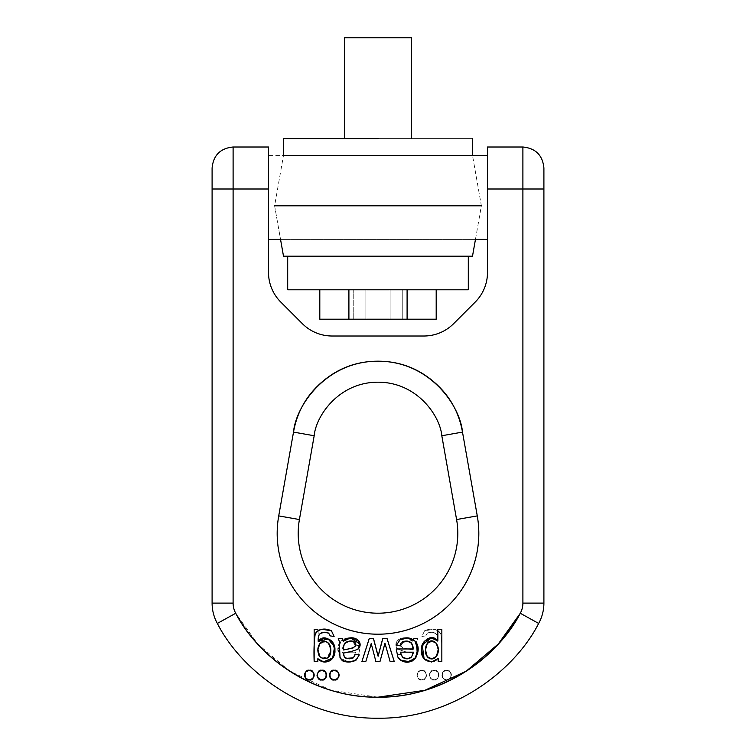 <?xml version="1.0" encoding="UTF-8"?>
<svg xmlns="http://www.w3.org/2000/svg" width="756" height="756" viewBox="0 0 756 756"><rect width="100%" height="100%" fill="white"/><g stroke="black" fill="none" stroke-linecap="round" stroke-linejoin="round"><path stroke-width="0.57" stroke-dasharray="3.78 2.83" d="M283.5 155.396L472.5 155.396L283.5 155.396L472.5 155.396L481.383 205.802L274.617 205.802L481.383 205.802L274.617 205.802L280.542 239.397L274.617 205.802L283.5 155.396M283.5 138.603L472.5 138.603L283.5 138.603M472.5 138.603L344.396 138.603M378 37.8L344.396 37.8M283.5 256.199L472.5 256.199M287.696 256.199L468.304 256.199L287.696 256.199M287.696 289.803L468.304 289.803M348.903 289.803L436.193 289.803L348.903 289.803L348.903 319.202L436.193 319.202L407.097 319.202L407.097 289.803L436.193 289.803L407.097 289.803L407.097 319.202L319.807 319.202L348.903 319.202L348.903 289.803L407.097 289.803L348.903 289.803M475.458 239.397L280.542 239.397L475.458 239.397L481.383 205.802L472.5 155.396L268.503 155.396L268.503 167.7L268.503 155.396M365.876 319.202L402.249 319.202L365.876 319.202L365.876 289.803L390.124 289.803L390.124 319.202L390.124 289.803L402.249 289.803L353.751 289.803L353.751 319.202L402.249 319.202L390.124 319.202L390.124 289.803L402.249 289.803L402.249 319.202L402.249 289.803L390.124 289.803L390.124 319.202L353.751 319.202L353.751 289.803L365.876 289.803L365.876 319.202L365.876 289.803L390.124 289.803L353.751 289.803L365.876 289.803L365.876 319.202M538.659 623.426L520.279 613.267L538.659 623.426C514.921 670.307 452.409 719.183 378 718.2C303.591 719.183 241.079 670.307 217.341 623.426A41.996 41.996 0 0 1 212.096 603.108L212.096 189L233.103 189L233.103 603.108L212.096 603.108A41.996 41.996 0 0 0 217.341 623.426C241.079 670.307 303.591 719.183 378 718.2C452.409 719.183 514.921 670.307 538.659 623.426A41.996 41.996 0 0 0 543.904 603.108L522.897 603.108A20.998 20.998 0 0 1 520.279 613.267C505.972 639.16 486.08 659.619 460.593 674.654C435.116 689.68 407.588 697.202 378 697.202C348.412 697.202 320.884 689.68 295.407 674.654C269.92 659.619 250.028 639.16 235.721 613.267A20.998 20.998 0 0 1 233.103 603.108L233.103 189L268.503 189L268.503 272.406A41.996 41.996 0 0 0 280.807 302.098L302.4 323.7A41.996 41.996 0 0 0 332.101 336.004L423.899 336.004A41.996 41.996 0 0 0 453.6 323.7L475.193 302.098A41.996 41.996 0 0 0 487.497 272.406L487.497 189L522.897 189L522.897 603.108L522.897 189L543.904 189L543.904 603.108L543.904 189L522.897 189L522.897 147.004L522.897 189L487.497 189L487.497 197.401L487.497 155.396L487.497 272.406A41.996 41.996 0 0 1 475.193 302.098L453.6 323.7A41.996 41.996 0 0 1 423.899 336.004L332.101 336.004A41.996 41.996 0 0 1 302.4 323.7L280.807 302.098A41.996 41.996 0 0 1 268.503 272.406L268.503 147.004M299.414 519.542A79.796 79.796 0 0 0 378 613.201A79.796 79.796 0 0 0 456.586 519.542L441.816 435.749C440.115 415.913 417.047 382.111 378 382.196C338.953 382.111 315.885 415.913 314.184 435.749L299.414 519.542L278.728 515.894L293.508 432.101L278.728 515.894L299.414 519.542A79.796 79.796 0 0 0 378 613.201A79.796 79.796 0 0 0 456.586 519.542L477.272 515.894L462.492 432.101L441.816 435.749C440.115 415.913 417.047 382.111 378 382.196C338.953 382.111 315.885 415.913 314.184 435.749L299.414 519.542M212.096 174.154L212.096 189L212.096 174.154M543.904 174.154L543.904 189L543.904 174.154M280.637 559.487C284.492 573.88 291.211 586.779 300.784 598.194C310.357 609.61 321.895 618.455 335.399 624.758C348.903 631.052 363.107 634.199 378 634.199C392.893 634.199 407.097 631.052 420.601 624.758C434.105 618.455 445.643 609.61 455.216 598.194C464.789 586.779 471.508 573.88 475.363 559.487M433.15 381.27C417.199 367.888 398.818 361.198 378 361.198C357.182 361.198 338.801 367.888 322.85 381.27M417.737 638.404L413.551 638.404L412.729 641.249L405.518 637.941L398.837 639.198L396.059 643.98L398.11 649.253L405.31 651.729L412.464 653.071L411.699 657.087L409.96 658.344L406.208 658.816L402.683 657.881L400.633 654.403L396.73 654.904L400.028 660.234L406.926 662.02L413.56 660.791L415.989 657.814L416.641 641.608L417.737 638.404L416.641 641.608L415.989 657.814L413.56 660.791L406.926 662.02L400.028 660.234L396.73 654.904L400.633 654.403L396.73 654.904L400.633 654.403L402.683 657.881L409.96 658.344L411.699 657.087L412.464 653.071L405.31 651.729L412.464 653.071L405.31 651.729L398.11 649.253C390.748 642.477 403.071 632.413 412.729 641.249L413.551 638.404L417.737 638.404L416.641 641.608L415.989 657.814L413.56 660.791C409.27 662.615 404.762 662.426 400.028 660.234L396.73 654.904L400.028 660.234C404.762 662.426 409.27 662.615 413.56 660.791L415.989 657.814L416.641 641.608L417.737 638.404L413.551 638.404L412.729 641.249L413.551 638.404L417.737 638.404M394.065 661.5L386.685 638.404L382.545 638.404L377.924 656.189L373.152 638.404L368.985 638.404L361.765 661.5L365.904 661.5L371.026 643.214L376.006 661.5L380.117 661.5L384.738 643.715L390.172 661.5L394.065 661.5L386.685 638.404L382.545 638.404L377.924 656.189L373.152 638.404L368.985 638.404L361.765 661.5L365.904 661.5L371.026 643.214L376.006 661.5L380.117 661.5L384.738 643.715L390.172 661.5L394.065 661.5L386.685 638.404L382.545 638.404L378.822 652.277L382.545 638.404L386.685 638.404L394.065 661.5L390.172 661.5L394.065 661.5M359.771 648.96L342.156 648.96L344.386 643.101L348.667 641.107L353.165 642.26L355.547 645.851L359.639 645.35L355.981 639.793L348.062 637.903L341.06 641.05L338.083 649.602L340.871 658.504L348.913 662.02C352.986 662.076 356.057 660.442 358.117 657.134L359.771 648.96L342.156 648.96L344.386 643.101L348.667 641.107L353.165 642.26L355.547 645.851L359.639 645.35L355.981 639.793L348.062 637.903L341.06 641.05C345.53 637.261 350.5 636.845 355.981 639.793L359.639 645.35L355.981 639.793C350.5 636.845 345.53 637.261 341.06 641.05L338.083 649.602L340.871 658.504L348.913 662.02C352.986 662.076 356.057 660.442 358.117 657.134L359.771 648.96L342.156 648.96L359.771 648.96L358.117 657.134C345.52 671.923 331.317 650.765 341.06 641.05C331.317 650.765 345.52 671.923 358.117 657.134L359.771 648.96M317.879 658.523L324.598 662.02L331.903 658.722L334.587 649.962L331.79 641.381L324.976 637.875L318.144 640.814L318.144 629.512L314.156 629.512L314.156 661.5L317.794 661.5L317.794 658.523L324.598 662.02L317.879 658.523L324.598 662.02L331.903 658.722L334.587 649.962L331.79 641.381L324.976 637.875L318.144 640.814L318.144 629.512L314.156 629.512L314.156 661.5L317.794 661.5L317.879 658.523M446.626 670.317L443.243 671.725L441.844 675.108L443.243 678.491L446.626 679.899L450.009 678.491L451.417 675.108L450.009 671.725L446.626 670.317A4.791 4.791 0 0 1 451.417 675.108A4.791 4.791 0 0 1 446.626 679.899A4.791 4.791 0 0 1 441.844 675.108A4.791 4.791 0 0 1 446.626 670.317C440.946 668.616 440.946 681.6 446.626 679.899C452.315 681.6 452.315 668.616 446.626 670.317L450.009 671.725L451.417 675.108L450.009 678.491L446.626 679.899L443.243 678.491L441.844 675.108L443.243 671.725L446.626 670.317M424.21 641.381L431.024 637.875L437.856 640.814L437.856 629.512L441.844 629.512L441.844 661.5L438.159 661.5L441.844 661.5L438.159 661.5L438.064 658.731C431.581 666.282 420.005 659.808 421.101 650.132C420.194 640.512 431.496 634.397 437.781 641.428L432.508 638.48L426.554 639.51C422.887 641.494 421.064 645.076 421.101 650.264C421.139 655.49 422.963 659.062 426.592 660.961L432.725 661.916L438.064 658.731C431.581 666.282 420.005 659.808 421.101 650.132C420.194 640.512 431.496 634.397 437.781 641.428C438.045 637.516 437.355 634.87 435.702 633.481C433.169 631.94 430.381 631.836 427.329 633.15L431.761 632.243L435.702 633.481C433.169 631.94 430.381 631.836 427.329 633.15L425.77 635.89L421.895 636.476L424.56 630.778C431.695 627.688 437.129 628.812 440.842 634.161C439.775 631.562 437.526 629.937 434.086 629.285L424.56 630.778C431.695 627.688 437.129 628.812 440.842 634.161C441.929 641.409 442.26 650.519 441.844 661.5L441.844 642.42L440.842 634.161C439.775 631.562 437.526 629.937 434.086 629.285L424.56 630.778L421.895 636.476L425.77 635.89L427.329 633.15L431.761 632.243L435.702 633.481L437.119 635.371L437.781 641.428L432.508 638.48L426.554 639.51C422.887 641.494 421.064 645.076 421.101 650.264C421.139 655.49 422.963 659.062 426.592 660.961L432.725 661.916L438.159 658.731L438.159 661.5L441.844 661.5L441.844 642.42L440.842 634.161C441.929 641.409 442.26 650.519 441.844 661.5L438.206 661.5L438.206 658.523L431.402 662.02L424.097 658.722L431.402 662.02M421.735 670.317L418.342 671.725L416.943 675.108L418.342 678.491L421.735 679.899L425.118 678.491L426.516 675.108L425.118 671.725L421.735 670.317L425.118 671.725L426.516 675.108L425.118 678.491L421.735 679.899L418.342 678.491L416.943 675.108L418.342 671.725L421.735 670.317A4.791 4.791 0 0 1 426.516 675.108A4.791 4.791 0 0 1 421.735 679.899A4.791 4.791 0 0 1 416.943 675.108A4.791 4.791 0 0 1 421.735 670.317C416.046 668.616 416.046 681.6 421.735 679.899C427.414 681.6 427.414 668.616 421.735 670.317M434.18 670.317L430.797 671.725L429.389 675.108L430.797 678.491L434.18 679.899L437.563 678.491L438.971 675.108L437.563 671.725L434.18 670.317A4.791 4.791 0 0 1 438.971 675.108A4.791 4.791 0 0 1 434.18 679.899A4.791 4.791 0 0 1 429.389 675.108A4.791 4.791 0 0 1 434.18 670.317C428.491 668.616 428.491 681.6 434.18 679.899C439.86 681.6 439.86 668.616 434.18 670.317L437.563 671.725L438.971 675.108L437.563 678.491L434.18 679.899L430.797 678.491L429.389 675.108L430.797 671.725L434.18 670.317M487.497 147.004L487.497 189M268.503 197.401L268.503 155.396L268.503 197.401M487.497 197.401L487.497 155.396L487.497 197.401M377.934 697.202L331.024 690.266L289.756 671.167L257.692 643.97L235.721 613.267L217.341 623.426L235.721 613.267A20.998 20.998 0 0 1 233.103 603.108L212.096 603.108L212.096 189L233.103 189L233.103 147.004L233.103 189L268.503 189L268.503 147.004L268.503 189M520.279 613.267A20.998 20.998 0 0 0 522.897 603.108L543.904 603.108M293.508 432.101L314.184 435.749L293.508 432.101C295.757 405.84 326.29 361.084 378 361.198C429.71 361.084 460.243 405.84 462.492 432.101L477.272 515.894A100.803 100.803 0 0 1 378 634.199A100.803 100.803 0 0 1 278.728 515.894M477.272 515.894L456.586 519.542L441.816 435.749L462.492 432.101M398.11 649.253C390.748 642.477 403.071 632.413 412.729 641.249L405.518 637.941L398.837 639.198L396.059 643.98L398.11 649.253L405.31 651.729L398.11 649.253M402.683 657.881L409.96 658.344L411.699 657.087L412.464 653.071L411.699 657.087L409.96 658.344L406.208 658.816L402.683 657.881L400.633 654.403L402.683 657.881M373.152 638.404L368.985 638.404L361.765 661.5L365.904 661.5L371.026 643.214L376.006 661.5L380.117 661.5L384.738 643.715L380.117 661.5L376.006 661.5L371.026 643.214L365.904 661.5L361.765 661.5L368.985 638.404L373.152 638.404L377.83 656.189L373.152 638.404M318.257 640.814L318.144 629.512L314.156 629.512L318.144 629.512L318.257 640.814C326.384 630.372 340.984 647.637 331.903 658.722L324.598 662.02L331.903 658.722C340.984 647.637 326.384 630.372 318.257 640.814M342.383 652.182L355.679 652.182L353.449 657.266L348.658 658.807L344.49 656.973L342.383 652.182L355.679 652.182L353.449 657.266L355.679 652.182L342.383 652.182L344.49 656.973C347.089 659.336 350.075 659.43 353.449 657.266L355.679 652.182L342.383 652.182L344.49 656.973C347.089 659.336 350.075 659.43 353.449 657.266L348.658 658.807L344.49 656.973L342.383 652.182M353.165 642.26C350.141 640.436 347.212 640.719 344.386 643.101L342.156 648.96L344.386 643.101C347.212 640.719 350.141 640.436 353.165 642.26L355.547 645.851L359.639 645.35L355.547 645.851L353.165 642.26M384.832 643.715L390.172 661.5L384.832 643.715M317.945 658.75L323.275 661.916L317.936 658.731L317.841 661.5L314.156 661.5L317.794 661.5L317.794 658.523L317.794 661.5L314.156 661.5L314.156 642.42M318.663 654.781L317.756 649.451L319.599 643.176L324.116 641.079L328.68 643.356C323.029 635.777 313.523 646.919 319.58 656.406L319.183 655.802M328.68 643.356C323.029 635.777 313.523 646.919 319.58 656.406L317.756 649.451L319.599 643.176L324.116 641.079L328.68 643.356L330.514 649.876L328.747 656.671L324.135 658.948L319.58 656.406C322.614 659.714 325.666 659.799 328.747 656.671L324.135 658.948L319.58 656.406C322.614 659.714 325.666 659.799 328.747 656.671C331.119 652.088 331.1 647.646 328.68 643.356L330.514 649.876L328.747 656.671C331.119 652.088 331.1 647.646 328.68 643.356M410.206 642.676C411.935 644.065 412.691 646.503 412.464 649.99L402.825 647.901L400.368 645.34L401.521 641.986L405.67 640.965L410.206 642.676L405.67 640.965L401.521 641.986C396.172 647.542 407.333 648.875 412.464 649.99C412.691 646.503 411.935 644.065 410.206 642.676C407.002 640.625 404.101 640.398 401.521 641.986C396.172 647.542 407.333 648.875 412.464 649.99C412.691 646.503 411.935 644.065 410.206 642.676C407.002 640.625 404.101 640.398 401.521 641.986L400.368 645.34L402.825 647.901L412.464 649.99C412.691 646.503 411.935 644.065 410.206 642.676M436.231 656.614L432.564 658.75L428.482 657.966C425.949 656.35 424.863 653.297 425.231 648.799C425.524 645.265 426.913 642.997 429.399 642.005C431.884 641.022 434.124 641.551 436.136 643.592L438.111 649.735L436.231 656.614L432.564 658.75L428.482 657.966C425.949 656.35 424.863 653.297 425.231 648.799C425.524 645.265 426.913 642.997 429.399 642.005C431.884 641.022 434.124 641.551 436.136 643.592C430.296 639.434 426.639 641.683 425.174 650.358C426.62 658.722 430.306 660.81 436.231 656.614C438.773 651.852 438.745 647.514 436.136 643.592C430.296 639.434 426.639 641.683 425.174 650.358C426.62 658.722 430.306 660.81 436.231 656.614C438.773 651.852 438.745 647.514 436.136 643.592L438.111 649.735L436.231 656.614M427.329 633.15L425.77 635.89L427.329 633.15M421.895 636.476L425.77 635.89L421.895 636.476M437.119 635.371L437.781 641.428C438.045 637.516 437.355 634.87 435.702 633.481L437.119 635.371M377.924 656.189L378.359 654.148L377.924 656.189M371.262 643.715L365.828 661.5L361.935 661.5L369.315 638.404L373.455 638.404L378.076 656.189L382.848 638.404L387.015 638.404L394.235 661.5L390.096 661.5L384.974 643.214L379.994 661.5L375.883 661.5L371.262 643.715L375.883 661.5M317.907 649.224L319.864 643.592L326.592 642.005C329.087 642.997 330.476 645.265 330.769 648.799L327.518 657.966L319.769 656.614L323.436 658.75L327.518 657.966C330.051 656.35 331.137 653.297 330.769 648.799M326.601 642.014L329.427 644.329M320.298 633.481C322.831 631.94 325.619 631.836 328.671 633.15L330.23 635.89L328.671 633.15L324.239 632.243L320.298 633.481L318.881 635.371L318.219 641.428M345.794 642.676L350.321 640.965L345.794 642.676C344.065 644.065 343.309 646.503 343.536 649.99L347.996 648.865L343.536 649.99M350.34 640.965L354.479 641.986L355.632 645.34L353.175 647.901L347.996 648.865L350.633 648.44M415.129 658.504L407.087 662.02C403.014 662.076 399.943 660.442 397.883 657.134L396.229 648.96L413.844 648.96L411.614 643.101L407.333 641.107M411.614 643.101C408.788 640.719 405.859 640.436 402.835 642.26L400.453 645.851L396.361 645.35L400.019 639.793L407.938 637.903L414.94 641.05M411.51 656.973L413.617 652.182L400.321 652.182L402.551 657.266L407.342 658.807M359.941 643.98L357.163 639.198L350.482 637.941L343.271 641.249L342.449 638.404L338.263 638.404L339.359 641.608L340.011 657.814L342.44 660.791L349.074 662.02L355.972 660.234L359.27 654.904L355.367 654.403L353.317 657.881L349.792 658.816L346.04 658.344L344.301 657.087L343.536 653.071L350.69 651.729L357.909 649.234M390.096 661.5L384.974 643.214L384.18 646.333M378.17 656.189L382.848 638.404M350.482 637.941L343.271 641.249L342.449 638.404M355.367 654.403L353.317 657.881M437.856 629.512L437.856 640.814L431.478 637.856M378.076 656.189L377.631 654.129M431.884 641.079L427.32 643.356L425.486 650.141M431.865 658.948L436.42 656.406L438.244 649.451L436.401 643.176M425.486 649.876L427.253 656.671M377.405 653.156L373.455 638.404M371.168 643.715L365.828 661.5M357.89 649.253L346.976 652.277M340.011 657.814L342.459 660.801M338.263 638.404L339.359 641.608M438.206 661.5L438.121 658.523M396.229 648.96L413.844 648.96M321.914 629.285L331.44 630.778L334.105 636.476L331.43 630.778M317.936 658.731L317.841 661.5M334.899 650.255L334.899 650.264C334.861 655.49 333.037 659.062 329.408 660.961L323.275 661.916M334.105 636.476L330.23 635.89M397.883 657.134L400.51 660.064M413.617 652.182L400.321 652.182M414.883 640.993L407.938 637.903M304.583 675.108L305.991 678.491L309.374 679.899L312.757 678.491L314.156 675.108L312.757 671.725L309.374 670.317L305.991 671.725L304.583 675.108M317.029 675.108L318.437 671.725L321.82 670.317A4.791 4.791 0 0 0 317.029 675.108M318.437 678.491L321.82 679.899M325.203 678.491L326.611 675.108L325.203 671.725L321.82 670.317M329.484 675.108L330.882 678.491L334.265 679.899L337.658 678.491L339.057 675.108L337.658 671.725L334.265 670.317L330.882 671.725M522.897 189L522.897 147.004M233.103 147.004L233.103 189"/><path stroke-width="1.13" d="M378 138.603L283.5 138.603L283.5 155.396L472.5 155.396L283.5 155.396L283.5 138.603L378 138.603M411.604 138.603L411.604 37.8L344.396 37.8L411.604 37.8L411.604 138.603M475.458 239.397L487.497 239.397L475.458 239.397L472.5 256.199L283.5 256.199L472.5 256.199L283.5 256.199L280.542 239.397L283.5 256.199M287.696 256.199L287.696 289.803L468.304 289.803L287.696 289.803L287.696 256.199M468.304 256.199L468.304 289.803L287.696 289.803M274.617 205.802L481.383 205.802M487.497 155.396L283.5 155.396M407.097 289.803L407.097 319.202L436.193 319.202L319.807 319.202L348.903 319.202L348.903 289.803L348.903 319.202L407.097 319.202L407.097 289.803M436.193 289.803L436.193 319.202L436.193 289.803M319.807 289.803L319.807 319.202L319.807 289.803M538.659 623.426C514.921 670.307 452.409 719.183 378 718.2C303.591 719.183 241.079 670.307 217.341 623.426A41.996 41.996 0 0 1 212.096 603.108L233.103 603.108A20.998 20.998 0 0 0 235.721 613.267C250.028 639.16 269.92 659.619 295.407 674.654C320.884 689.68 348.412 697.202 378 697.202C407.588 697.202 435.116 689.68 460.593 674.654C486.08 659.619 505.972 639.16 520.279 613.267A20.998 20.998 0 0 0 522.897 603.108L522.897 189L487.497 189L487.497 147.004L522.897 147.004L522.897 189L522.897 147.004L522.897 189L543.904 189L543.904 168.002L543.904 189L522.897 189L522.897 603.108A20.998 20.998 0 0 1 520.279 613.267C499.253 654.781 443.895 698.072 378 697.202C312.105 698.072 256.747 654.781 235.721 613.267L217.341 623.426C241.079 670.307 303.591 719.183 378 718.2C452.409 719.183 514.921 670.307 538.659 623.426L520.279 613.267L538.659 623.426A41.996 41.996 0 0 0 543.904 603.108L543.904 189L543.904 603.108A41.996 41.996 0 0 1 538.659 623.426A41.996 41.996 0 0 0 543.904 603.108L522.897 603.108L543.904 603.108M477.272 515.894L456.586 519.542A79.796 79.796 0 0 1 378 613.201A79.796 79.796 0 0 1 299.414 519.542L278.728 515.894C276.148 530.57 276.781 545.095 280.637 559.487C276.781 545.095 276.148 530.57 278.728 515.894L293.508 432.101C297.127 411.595 306.908 394.651 322.85 381.27C306.908 394.651 297.127 411.595 293.508 432.101L278.728 515.894A100.803 100.803 0 0 0 378 634.199A100.803 100.803 0 0 0 477.272 515.894C479.852 530.57 479.219 545.095 475.363 559.487C479.219 545.095 479.852 530.57 477.272 515.894L456.586 519.542L441.816 435.749L456.586 519.542A79.796 79.796 0 0 1 378 613.201A79.796 79.796 0 0 1 299.414 519.542L314.184 435.749C315.885 415.913 338.953 382.111 378 382.196C417.047 382.111 440.115 415.913 441.816 435.749L462.492 432.101C458.873 411.595 449.092 394.651 433.15 381.27C449.092 394.651 458.873 411.595 462.492 432.101L477.272 515.894L462.492 432.101L441.816 435.749C440.115 415.913 417.047 382.111 378 382.196C338.953 382.111 315.885 415.913 314.184 435.749L299.414 519.542L278.728 515.894M212.096 189L212.096 603.108A41.996 41.996 0 0 0 217.341 623.426L235.721 613.267A20.998 20.998 0 0 1 233.103 603.108L233.103 189L233.103 603.108L212.096 603.108L212.096 189L233.103 189L233.103 147.004L233.103 189L268.503 189L268.503 272.406L268.503 189L212.096 189L212.096 168.002L212.096 189M302.4 323.7L280.807 302.098A41.996 41.996 0 0 1 268.503 272.406A41.996 41.996 0 0 0 280.807 302.098L302.4 323.7A41.996 41.996 0 0 0 332.101 336.004A41.996 41.996 0 0 1 302.4 323.7M233.103 189L233.103 147.004L268.503 147.004L268.503 189M487.497 197.401L487.497 272.406L487.497 197.401M423.899 336.004L332.101 336.004L423.899 336.004A41.996 41.996 0 0 0 453.6 323.7A41.996 41.996 0 0 1 423.899 336.004M475.193 302.098L453.6 323.7L475.193 302.098A41.996 41.996 0 0 0 487.497 272.406A41.996 41.996 0 0 1 475.193 302.098M280.542 239.397L268.503 239.397L280.542 239.397M377.934 697.202L424.881 690.294L466.197 671.196L498.289 643.989L520.279 613.267M323.275 661.916L332.687 657.966L334.568 646.834L328.113 638.924L318.219 641.428C317.955 637.516 318.645 634.87 320.298 633.481L318.881 635.371L318.219 641.428L323.492 638.48L329.446 639.51C333.112 641.494 334.936 645.076 334.899 650.264C334.861 655.49 333.037 659.062 329.408 660.961L323.275 661.916L317.841 658.731L317.841 661.5L314.156 661.5L314.156 629.512L314.156 661.5L314.156 642.42L315.157 634.161C316.225 631.562 318.474 629.937 321.914 629.285L331.44 630.778L334.105 636.476L330.23 635.89L328.671 633.15L324.239 632.243L320.298 633.481C322.831 631.94 325.619 631.836 328.671 633.15L330.23 635.89L334.105 636.476L330.23 635.89M319.183 655.802L318.663 654.781M431.478 637.856L422.217 644.906L424.097 658.722L421.413 649.962L424.21 641.381L431.024 637.875L437.856 640.814L437.856 629.512L441.844 629.512L441.844 661.5L438.206 661.5L438.206 658.523L431.402 662.02L424.097 658.722L431.402 662.02L438.121 658.523L431.402 662.02M424.21 641.381L421.413 649.962L424.097 658.722C415.016 647.637 429.616 630.372 437.743 640.814L437.856 629.512L441.844 629.512L441.844 661.5L438.206 661.5L438.121 658.523M411.51 656.973C408.911 659.336 405.925 659.43 402.551 657.266L400.321 652.182L402.551 657.266L400.321 652.182L413.617 652.182L411.51 656.973C408.911 659.336 405.925 659.43 402.551 657.266L407.342 658.807L411.51 656.973L413.617 652.182L411.51 656.973L407.342 658.807M377.178 652.277L378.17 656.189L382.848 638.404L387.015 638.404L394.235 661.5L390.096 661.5L384.974 643.214L379.994 661.5L375.883 661.5L371.262 643.715L365.828 661.5L361.935 661.5L369.315 638.404L373.455 638.404L378.076 656.189L382.848 638.404L387.015 638.404L394.235 661.5L390.096 661.5L384.974 643.214L379.994 661.5L375.883 661.5L371.262 643.715L365.828 661.5L361.935 661.5L369.315 638.404L373.455 638.404L377.594 653.959M329.427 644.329L330.769 648.799C330.476 645.265 329.087 642.997 326.601 642.005L326.601 642.014M317.907 649.224L319.769 656.614L317.889 649.735L319.864 643.592L317.889 649.735L319.769 656.614C317.227 651.852 317.255 647.514 319.864 643.592C321.876 641.551 324.116 641.022 326.601 642.005C324.116 641.022 321.876 641.551 319.864 643.592C325.704 639.434 329.361 641.683 330.826 650.358C329.38 658.722 325.694 660.81 319.769 656.614L323.436 658.75L327.518 657.966C330.051 656.35 331.137 653.297 330.769 648.799M350.34 640.965L354.479 641.986C359.828 647.542 348.667 648.875 343.536 649.99C343.309 646.503 344.065 644.065 345.794 642.676C344.065 644.065 343.309 646.503 343.536 649.99L353.175 647.901L355.632 645.34L354.479 641.986L350.33 640.965L345.794 642.676C348.998 640.625 351.899 640.398 354.479 641.986L355.632 645.34L353.175 647.901L350.633 648.44M400.51 660.064L409.554 661.774L415.998 657.295L417.888 648.705L414.94 641.05L417.917 649.602L415.129 658.504L407.087 662.02C403.014 662.076 399.943 660.442 397.883 657.134L396.229 648.96L413.844 648.96L411.614 643.101L407.333 641.107L402.835 642.26L400.453 645.851L396.361 645.35L400.019 639.793L407.938 637.903L414.94 641.05L417.917 649.602L415.129 658.504M343.536 649.99C343.309 646.503 344.065 644.065 345.794 642.676M353.317 657.881L355.367 654.403L353.317 657.881L349.792 658.816L353.317 657.881L346.04 658.344L349.792 658.816L346.04 658.344L344.301 657.087L346.04 658.344L344.301 657.087L343.536 653.071L343.649 655.565L343.536 653.071L350.69 651.729L346.976 652.277M475.363 559.487C471.508 573.88 464.789 586.779 455.216 598.194C445.643 609.61 434.105 618.455 420.601 624.758C407.097 631.052 392.893 634.199 378 634.199C363.107 634.199 348.903 631.052 335.399 624.758C321.895 618.455 310.357 609.61 300.784 598.194C291.211 586.779 284.492 573.88 280.637 559.487M322.85 381.27C338.801 367.888 357.182 361.198 378 361.198C398.818 361.198 417.199 367.888 433.15 381.27M355.367 654.403L359.27 654.904L355.367 654.403L359.27 654.904L355.972 660.234L349.074 662.02L342.44 660.791L340.011 657.814L339.359 641.608L338.263 638.404L342.449 638.404L343.271 641.249L350.482 637.941L357.163 639.198L359.941 643.98L357.89 649.253L350.69 651.729L357.89 649.253L359.941 643.98L350.482 637.941M407.333 641.107L402.835 642.26C405.859 640.436 408.788 640.719 411.614 643.101L413.844 648.96L396.229 648.96L397.883 657.134C410.48 671.923 424.683 650.765 414.94 641.05L414.883 640.993M437.856 629.512L441.844 629.512L441.844 661.5L438.206 661.5M304.583 675.108A4.791 4.791 0 0 0 309.374 679.899A4.791 4.791 0 0 0 314.156 675.108A4.791 4.791 0 0 0 309.374 670.317C315.054 668.616 315.054 681.6 309.374 679.899C303.685 681.6 303.685 668.616 309.374 670.317L312.757 671.725L314.156 675.108L312.757 678.491L309.374 679.899L305.991 678.491L304.583 675.108L305.991 671.725L309.374 670.317A4.791 4.791 0 0 0 304.583 675.061M330.882 671.725L329.484 675.108A4.791 4.791 0 0 0 334.265 679.899A4.791 4.791 0 0 0 339.057 675.108A4.791 4.791 0 0 0 334.265 670.317C339.954 668.616 339.954 681.6 334.265 679.899C328.586 681.6 328.586 668.616 334.265 670.317L337.658 671.725L339.057 675.108L337.658 678.491L334.265 679.899L330.882 678.491L329.484 675.108L330.882 671.725L334.265 670.317A4.791 4.791 0 0 0 329.484 675.061M321.82 670.317L325.203 671.725L326.611 675.108L325.203 678.491L321.82 679.899L318.437 678.491L317.029 675.108L318.437 671.725L321.82 670.317C327.509 668.616 327.509 681.6 321.82 679.899C316.14 681.6 316.14 668.616 321.82 670.317A4.791 4.791 0 0 1 326.611 675.108A4.791 4.791 0 0 1 321.82 679.899L325.203 678.491M338.263 638.404L342.449 638.404L338.263 638.404L339.359 641.608L340.011 657.814L342.44 660.791C346.73 662.615 351.238 662.426 355.972 660.234L359.27 654.904L355.972 660.234L349.187 662.02M317.945 658.75L317.936 658.731C324.418 666.282 335.995 659.808 334.899 650.132C335.806 640.512 324.504 634.397 318.219 641.428C317.955 637.516 318.645 634.87 320.298 633.481M382.848 638.404L387.015 638.404L394.235 661.5L390.096 661.5M357.909 649.234L359.941 643.98M357.89 649.253C365.252 642.477 352.929 632.413 343.271 641.249L342.449 638.404M425.486 649.876L427.32 643.356L425.486 649.876L427.253 656.671C424.881 652.088 424.9 647.646 427.32 643.356C432.971 635.777 442.477 646.919 436.42 656.406L438.244 649.451L436.401 643.176L431.884 641.079L427.32 643.356C432.971 635.777 442.477 646.919 436.42 656.406C433.386 659.714 430.334 659.799 427.253 656.671L431.865 658.948L436.42 656.406C433.386 659.714 430.334 659.799 427.253 656.671L431.865 658.948M384.18 646.333L379.994 661.5L375.883 661.5M400.453 645.851L402.835 642.26L400.453 645.851L396.361 645.35L400.453 645.851M339.359 641.608L340.011 657.814M334.105 636.476L331.44 630.778C324.305 627.688 318.871 628.812 315.157 634.161C316.225 631.562 318.474 629.937 321.914 629.285M331.44 630.778C324.305 627.688 318.871 628.812 315.157 634.161C314.071 641.409 313.74 650.519 314.156 661.5L317.841 661.5L314.156 661.5C313.74 650.519 314.071 641.409 315.157 634.161L314.156 642.42M317.936 658.731L317.841 661.5M436.401 643.176L431.884 641.079M365.828 661.5L361.935 661.5L369.315 638.404L373.455 638.404M400.019 639.793L396.361 645.35L400.019 639.793C405.5 636.845 410.47 637.261 414.94 641.05M342.459 660.801L349.074 662.02M318.219 641.428L323.492 638.48L329.446 639.51C333.112 641.494 334.936 645.076 334.899 650.264M427.253 656.671L425.486 650.141M411.614 643.101L413.844 648.96M413.617 652.182L400.321 652.182M407.938 637.903L400.037 639.784M396.229 648.96L397.883 657.134M318.437 678.491A4.791 4.791 0 0 1 317.029 675.108L318.437 678.491A4.791 4.791 0 0 0 321.82 679.899M487.497 189L487.497 147.004L487.497 189L522.897 189M314.184 435.749L293.508 432.101L314.184 435.749M462.492 432.101C460.243 405.84 429.71 361.084 378 361.198C326.29 361.084 295.757 405.84 293.508 432.101M472.5 155.396L472.5 138.603M344.396 37.8L344.396 138.603M522.897 147.004C535.645 148.261 542.638 155.254 543.904 168.002M233.103 147.004C220.355 148.261 213.362 155.254 212.096 168.002"/></g></svg>
